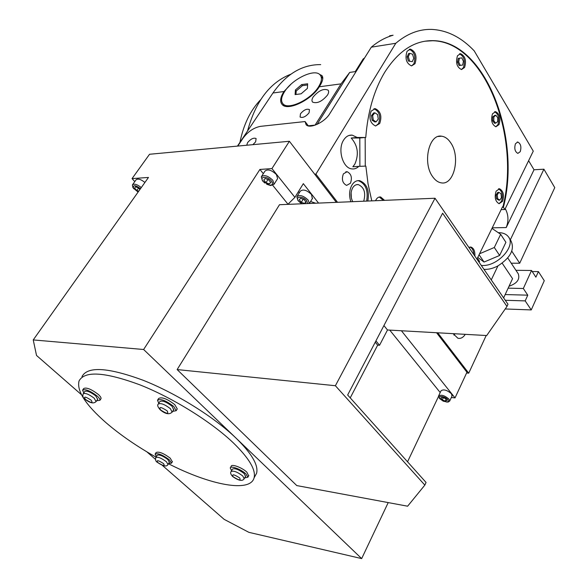 <?xml version="1.0" encoding="UTF-8"?>
<svg xmlns="http://www.w3.org/2000/svg" width="588" height="588" viewBox="0 0 588 588"><rect width="100%" height="100%" fill="white"/><g stroke="black" fill="none" stroke-linecap="round" stroke-linejoin="round"><path stroke-width="0.88" d="M260.66 99.681C250.451 110.287 243.542 124.509 239.948 142.355M290.817 74.22C270.061 82.276 255.64 101.202 247.548 130.992M432.592 176.591C422.346 162.825 429.012 133.623 441.61 136.203C445.094 136.681 448.152 138.908 450.783 142.891C460.727 156.967 453.98 185.661 441.162 182.831C437.964 182.295 435.113 180.215 432.592 176.591M371.153 111.103C368.727 118.364 370.19 123.318 375.556 125.972L379.723 123.495C382.126 116.211 380.634 111.272 375.24 108.662L371.153 111.103M384.552 200.346L380.679 196.995C378.826 196.745 377.268 197.656 376.026 199.744L375.548 200.721M474.876 256.125C475.089 251.201 473.781 248.173 470.966 247.056L468.901 247.452M496.118 191.159C494.295 197.311 495.287 201.493 499.109 203.705L502.564 201.287C504.379 195.135 503.365 190.96 499.528 188.77L496.118 191.159M492.509 113.807C490.649 120.202 491.781 124.531 495.897 126.78L499.021 124.605C500.858 118.195 499.712 113.881 495.581 111.661L492.509 113.807M457.501 55.735C455.48 62.578 456.81 67.186 461.484 69.553L464.579 67.48C466.585 60.63 465.233 56.036 460.544 53.692L457.501 55.735M407.058 51.259C404.801 58.499 406.293 63.386 411.534 65.907L414.996 63.724C417.23 56.477 415.716 51.604 410.446 49.12L407.058 51.259M477.177 259.477L477.14 258.705L502.534 206.8L502.836 207.27C520.88 137.394 485.166 41.704 432.805 40.741L425.021 41.197M359.893 166.316L359.812 137.974L365.17 137.489L365.266 166.125M365.17 137.489L357.181 137.482L352.241 135.144C348.787 134.828 345.906 136.489 343.583 140.128C337.372 149.462 342.782 168.153 351.778 168.888C354.373 169.241 356.71 168.396 358.798 166.353L365.861 166.103L368.037 183.801L371.77 200.876M501.152 209.622L504.842 209.504L503.401 207.248C521.438 137.349 485.739 41.616 433.393 40.653C414.687 40.219 398.444 50.796 384.648 72.39C374.086 90.067 367.787 111.749 365.765 137.438M499.014 203.691L501.439 201.331C503.247 195.275 502.262 191.115 498.499 188.836M375.703 125.986L378.532 123.612C380.936 116.336 379.444 111.397 374.049 108.795L373.909 108.78M503.401 207.248L502.836 207.27M461.396 69.546L463.425 67.635C465.431 60.88 464.116 56.294 459.478 53.868M473.803 254.575C473.568 250.407 472.245 247.908 469.841 247.063L470.966 247.056M411.549 65.907L413.82 63.894C416.054 56.646 414.54 51.781 409.27 49.296L409.263 49.296M383.361 200.398L379.304 197.017M495.787 126.765L497.889 124.707C499.726 118.431 498.617 114.123 494.567 111.786M477.463 259.168L478.037 259.176L479.565 261.395L479.124 262.299M477.419 259.822L478.037 259.176M237.449 146.103L272.957 92.992L283.967 91.515L290.957 84.231M320.695 64.606C302.254 64.489 286.341 73.948 272.957 92.992M359.812 137.974L351.212 138.026L357.181 137.482M367.845 201.037C369.565 190.409 366.853 183.625 359.702 180.678C356.578 180.281 353.969 181.78 351.859 185.183C349.221 190.247 348.897 195.767 350.896 201.743M515.463 143.729C514.11 148.492 514.904 151.711 517.859 153.387L520.233 151.682C521.578 146.912 520.777 143.7 517.815 142.039L515.463 143.729M343.392 173.842C341.415 179.406 342.495 183.265 346.626 185.404L350.426 183.265C352.381 177.679 351.286 173.835 347.133 171.718L343.392 173.842M337.541 202.301L315.91 174.121L395.775 43.284C407.058 33.729 418.965 29.099 431.496 29.4C447.056 30.12 461.286 37.264 474.193 50.833L533.272 151.131L504.842 209.504M498.889 192.364L497.757 192.416L496.103 194.944L496.581 198.825L498.697 200.155L499.822 200.118L501.461 197.583L500.998 193.717L498.889 192.364L497.235 194.893L497.713 198.781L499.822 200.118M372.086 120.187L374.894 121.966L376.085 121.841L378.253 119.107L377.628 114.594L374.828 112.8L372.645 115.535L371.454 115.66L372.086 120.187L373.284 120.07L376.085 121.841M374.828 112.8L373.637 112.933L371.454 115.66M457.515 62.137L459.162 65.555L462.69 65.047L463.425 61.284L461.793 57.867L458.258 58.366L457.515 62.137L458.669 61.975L460.316 65.4M358.798 166.353L352.837 166.764L354.814 164.184C359.084 154.365 357.886 145.648 351.212 138.026M408.395 61.056L412.291 61.667L413.761 58.315L412.511 54.169L409.792 53.361L408.616 53.537L407.131 56.896L408.395 61.056L412.291 61.667M492.648 120.827L494.537 123.267L495.669 123.157L497.654 121.665L497.764 117.74L495.882 115.292L494.751 115.402L492.751 116.88L492.648 120.827L493.78 120.716L495.669 123.157M466.6 372.99L468.724 373.167L437.729 332.793M468.724 373.167L486.188 335.513M503.629 297.896L512.552 278.661L502.189 263.196M491.259 279.932L497.933 265.901C510.671 257.603 514.978 249.172 510.862 240.61L508.98 237.714M453.105 333.661L457.89 338.24C460.669 338.886 463.138 337.586 465.284 334.344M319.512 74.353L321.901 75.558C323.665 77.572 322.797 81.313 319.299 86.781L341.047 83.871L349.713 72.405L317.042 124.391M364.56 57.984L363.171 58.969L355.255 71.618L349.713 72.405M505.246 208.659C508.48 214.613 508.804 220.912 506.217 227.556L534.022 169.77L528.612 160.7M534.022 169.77L543.907 169.197L554.763 187.631L519.704 263.24L511.773 251.135M313.191 96.939C311.772 99.24 311.589 100.967 312.632 102.128C317.145 103.797 322.084 101.467 327.442 95.138C328.765 92.97 328.986 91.316 328.111 90.162C323.709 88.229 318.74 90.486 313.191 96.939M283.967 91.515C280.278 97.292 279.682 101.636 282.189 104.554C287.576 111.352 311.258 100.158 319.299 86.781M341.047 83.871L315.043 125.185M300.468 113.8L300.086 117.041C302.791 118.107 305.797 116.703 309.082 112.815L309.457 109.603C306.76 108.515 303.761 109.919 300.468 113.8M252.869 144.67L255.633 141.848L256.103 138.518C253.597 137.518 250.753 138.886 247.585 142.619L246.739 145.236M237.78 146.067L243.145 138.04C248.048 131.543 253.84 127.647 260.521 126.347L305.062 121.554L306.135 124.744C309.766 129.22 324.738 122.289 329.736 113.727L371.315 47.172L395.775 43.284M315.91 174.121L314.698 174.202L336.343 202.353M436.568 332.727L466.945 372.248L455.024 397.9L401.42 330.757M371.315 47.172C378.216 41.358 385.478 37.375 393.1 35.229L389.697 35.787L389.278 36.471M366.655 201.089C368.375 190.468 365.655 183.691 358.504 180.744L357.724 180.67M497.713 198.781L496.581 198.825M497.235 194.893L496.103 194.944M372.645 115.535L373.284 120.07M459.419 58.205L458.669 61.975M471.855 251.737L471.561 251.311M409.792 53.361L408.315 56.72L407.131 56.896M408.315 56.72L409.571 60.887M495.882 115.292L493.891 116.777L493.78 120.716M493.891 116.777L492.751 116.88M453.973 335.153L455.002 333.764M483.983 269.355L485.078 269.4C489.216 269.4 493.501 268.231 497.933 265.901M510.34 239.808L543.907 169.197M254.67 476.772L256.596 473.266C258.617 465.306 251.789 453.613 236.111 438.192L143.626 349.5L33.237 339.923L148.477 177.436L132.043 178.612L149.536 154.269L289.392 141.274L314.698 174.202M146.831 451.812L155.445 459.338M162.148 465.196L224.124 519.336L248.878 532.338L361.664 558.6L236.111 438.192C214.172 417.068 175.819 393.085 142.715 380.105C107.839 367.331 87.597 366.148 81.989 376.555M33.237 339.923L36.522 355.453L81.423 394.673M132.043 178.612L134.777 181.604M364.023 58.837L363.171 58.969M511.229 263.196L519.704 263.24M305.062 121.554L308.391 125.92M363.707 201.214C366.008 192.768 364.178 187.219 358.21 184.566C355.99 184.367 354.13 185.477 352.638 187.903C350.426 192.379 350.455 196.973 352.734 201.669M451.341 397.517L455.024 397.9M289.303 204.308L288.664 203.514L294.911 197.347L303.327 183.647L318.556 203.095M294.911 197.347L271.943 168.58L289.392 141.274M507.76 257.948L518.3 273.876C520.079 279.381 516.992 283.489 509.054 286.209M481.293 265.453L482.395 265.489C497.918 266.327 516.389 245.571 508.282 236.641C506.128 233.958 502.799 232.627 498.301 232.65L498.227 232.65M440.206 392.541L389.741 330.103M288.12 204.359L272.788 185.389M263.321 173.673L259.903 169.447L271.943 168.58M277.33 179.09L277.624 178.62L276.411 174.577C271.553 169.983 267.724 168.844 264.931 171.159L261.594 176.356M452.018 396.077L451.474 393.784C447.02 390.006 443.543 389.013 441.029 390.8L438.655 395.812M144.913 182.456C140.782 179.2 137.82 178.333 136.026 179.862L132.587 184.669M143.626 349.5L259.903 169.447M351.367 198.068L351.109 192.636M315.631 203.213L310.589 201.515M301.967 203.786L297.954 200.523L296.837 196.796C299.601 194.503 303.371 195.591 308.149 200.067L309.332 203.477M299.285 192.805L298.388 191.681M312.316 198.656L311.515 194.51C306.76 190.034 303.004 188.946 300.233 191.269L297.116 196.348M515.948 270.318L531.537 270.473L523.327 288.502L508.15 288.157M477.765 257.426L484.064 262.05L499.631 255.457L505.908 242.315L500.667 234.311L491.972 228.394M361.664 558.6L388.212 502.586M407.543 461.8L438.472 396.555M177.142 369.573L296.771 485.578L407.616 506.202L424.845 485.107L335.388 385.728L177.142 369.573L279.491 204.72L435.032 198.244L335.388 385.728M264.806 183.03L262.469 180.788L261.3 176.819C264.078 174.526 267.915 175.672 272.803 180.266L274.037 184.301L270.568 185.551L266.651 184.206M440.133 399.046L438.508 396.114C441.015 394.342 444.506 395.349 448.975 399.127L449.666 401.097L448.144 402.074L446.248 401.979M133.858 188.785L132.881 187.506L132.388 184.941C134.174 183.427 137.144 184.301 141.289 187.565M168.455 463.741C210.166 485.093 250.26 492.935 254.089 477.838C256.059 469.959 249.172 458.331 233.407 442.94C211.364 421.868 172.887 397.855 139.738 384.787C104.811 371.925 84.584 370.638 79.057 380.936C76.565 390.836 85.503 404.713 105.869 422.566C120.231 434.914 136.96 446.439 156.033 457.141M284.724 91.412C281.204 96.932 280.638 101.077 283.026 103.863C288.179 110.368 310.809 99.673 318.498 86.892C321.768 81.585 322.305 77.594 320.115 74.919C314.947 68.201 292.611 78.748 284.724 91.412M300.468 202.831L298.079 200.677M523.327 288.502L527.774 295.169L525.187 300.894L531.251 309.927L544.268 280.704L538.402 271.597L535.881 277.176L531.537 270.473M527.774 295.169L505.18 294.559M479.551 253.781L494.31 247.489L500.667 234.311M494.31 247.489L499.631 255.457M479.073 254.758L484.064 262.05M424.845 485.107L426.057 482.454L347.655 394.996L442.617 213.216L506.981 306.429L486.71 335.542L387.492 329.978L379.547 345.266L377.665 345.141L350.235 397.87M506.981 306.429L507.988 304.231L435.032 198.244M263.189 181.471L269.583 185.169C272.641 185.213 273.229 183.809 271.347 180.964C267.415 175.834 258.889 176.304 263.123 181.376L263.189 181.471M439.934 398.811L443.271 401.17L447.042 401.964C448.423 401.707 448.644 400.92 447.696 399.612C445.02 396.099 436.906 395.239 439.897 398.774L439.934 398.811M140.525 188.645C135.189 184.852 132.851 184.735 133.52 188.3L138.092 192.07M172.306 461.837L170.248 458.177C163.479 453.172 158.753 451.297 156.077 452.554L155.269 453.877M177.025 409.307L177.267 408.91L174.783 404.662C167.146 398.774 161.751 396.724 158.598 398.51L157.746 399.884M248.636 475.854L246.842 472.157C242.271 467.673 231.525 463.645 231.194 466.262L230.422 467.629M100.82 398.951L101.011 398.657C101.276 397.716 100.372 396.312 98.292 394.423C91.258 389.116 86.385 387.161 83.665 388.543L82.768 389.895M301.107 93.815L307.406 88.376L307.642 83.775L301.644 84.599L295.411 89.979L295.11 94.594L301.107 93.815M307.642 203.544L306.723 200.736C303.011 195.804 294.5 196.223 298.608 201.096L298.711 201.214M525.187 300.894L505.268 300.277M532.221 271.531L538.402 271.597M531.251 309.927L505.217 308.965M383.92 325.568L387.492 329.978M375.232 342.209L377.665 345.141M375.923 340.886L379.547 345.266M268.554 179.715L265.063 178.502L263.777 180.016L265.967 182.714L269.444 183.919L270.745 182.427L268.554 179.715M445.322 398.51L442.286 397.341L440.772 398.039L442.286 399.906L445.314 401.075L446.836 400.384L445.322 398.51M139.907 189.512L138.408 187.873L135.394 186.786L134.601 188.109L136.798 190.505L138.717 191.196M172.637 411.387L176.187 410.681L173.695 406.44C166.044 400.56 160.649 398.502 157.503 400.274L158.789 403.28M96.682 400.707L99.945 400.296C100.21 399.362 99.298 397.958 97.211 396.077C90.17 390.77 85.289 388.8 82.585 390.182L83.79 392.902M168.55 463.572L171.512 463.168L169.293 459.779C162.516 454.774 157.79 452.892 155.114 454.142L156.357 456.604M244.681 477.875L247.886 477.221L245.887 473.884C241.308 469.4 230.562 465.365 230.231 467.975L231.576 470.672M307.583 84.951L302.416 85.657L301.644 84.599M302.416 85.657L296.19 91.037L295.411 89.979M296.19 91.037L295.962 94.484M304.011 199.516L300.6 198.332L299.255 199.736L301.306 202.301L304.694 203.485L306.061 202.103L304.011 199.516M268.003 179.524L265.967 182.714M270.553 182.184L269.444 183.919M446.079 399.443L445.314 401.075M443.308 397.738L442.286 399.906M135.512 186.83L134.601 188.109M138.562 188.035L136.798 190.505M173.673 409.689L171.975 406.205C166.242 401.795 162.192 400.259 159.84 401.589L158.466 403.802M97.63 399.259L95.719 395.871C90.434 391.895 86.781 390.425 84.753 391.461L83.356 393.563M169.344 462.249L167.793 459.5C162.707 455.751 159.164 454.34 157.158 455.281L155.916 457.339M245.527 476.339L244.167 473.568C238.662 469.437 234.752 467.96 232.436 469.143L231.216 471.311M305.767 201.728L304.694 203.485M303.18 199.229L301.306 202.301M308.296 125.81L315.094 125.104M492.244 227.828L506.217 227.556M173.85 409.395L172.321 411.909C169.557 414.885 165.515 414.187 160.186 409.799C157.709 406.881 157.077 404.978 158.29 404.088C160.634 402.773 164.684 404.324 170.432 408.726L172.115 412.225M97.77 399.046L96.256 401.369C93.948 403.934 90.251 403.243 85.157 399.296C83.018 398.039 82.371 396.202 83.209 393.776C85.238 392.755 88.898 394.232 94.19 398.208L96.094 401.604M169.462 462.05L168.109 464.314C166.852 467.012 163.317 466.38 157.511 462.425C155.798 461.631 155.225 460 155.798 457.537C157.797 456.611 161.347 458.023 166.433 461.771L167.984 464.52M245.674 476.074L244.329 478.514C242.69 481.499 238.831 480.859 232.752 476.589C230.731 474.45 230.165 472.774 231.069 471.569C233.385 470.4 237.302 471.877 242.815 476.008L244.167 478.794M167.146 410.85C160.892 406.8 158.694 406.492 160.561 409.924C166.779 413.952 168.976 414.261 167.146 410.85M85.436 399.384C91.338 403.155 93.249 403.419 91.155 400.185C85.216 396.4 83.312 396.136 85.436 399.384M157.804 462.528C163.258 465.983 165.177 466.343 163.56 463.609C158.076 460.139 156.158 459.772 157.804 462.528M239.713 477.97C233.958 474.281 231.768 473.862 233.135 476.728C238.853 480.411 241.051 480.822 239.713 477.97M438.244 136.489L441.61 136.203M433.393 40.653L432.805 40.741M460.544 53.692L459.566 53.831M499.528 188.77L498.595 188.814M375.24 108.662L374.049 108.795M410.446 49.12L409.27 49.296M380.679 196.995L379.495 197.046M495.581 111.661L494.684 111.749M352.241 135.144L349.066 135.446M517.815 142.039L517.168 142.09M359.702 180.678L358.504 180.744M347.133 171.718L345.781 171.806M321.923 75.58L322.43 76.3M328.376 90.559L328.111 90.162M356.196 184.764L358.21 184.566M277.624 178.62L274.037 184.301M452.157 395.768L449.666 401.097M256.596 473.266L254.089 477.838M284.658 106.031L283.026 103.863M322.79 78.682L320.769 75.845M312.596 198.193L309.406 203.47M269.583 185.169L270.568 185.551M447.042 401.964L448.144 402.074M439.897 398.774L439.185 398.069M263.123 181.376L262.469 180.788M133.52 188.3L132.881 187.506M101.011 398.657L99.945 400.296M248.827 475.508L247.886 477.221M177.267 408.91L176.187 410.681M172.46 461.573L171.512 463.168"/></g></svg>
